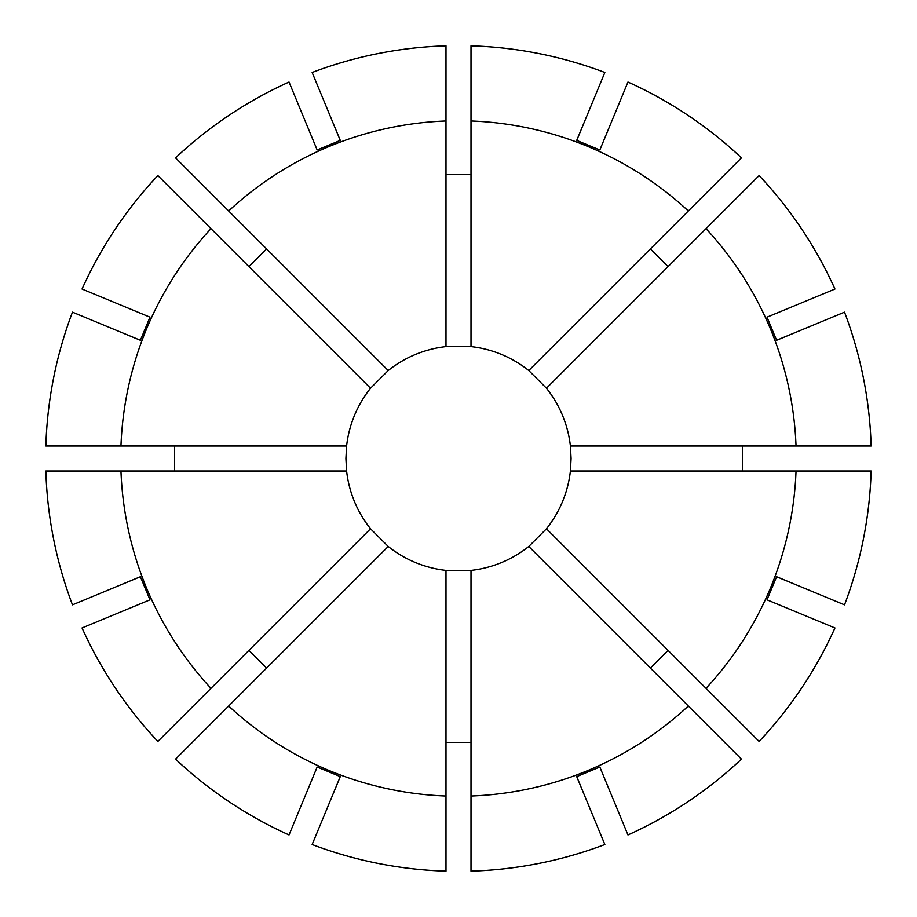 <?xml version="1.0" encoding="UTF-8"?>
<svg xmlns="http://www.w3.org/2000/svg" width="917" height="917" viewBox="0 0 917 917"><rect width="100%" height="100%" fill="white"/><g stroke="black" fill="none" stroke-linecap="round" stroke-linejoin="round"><path stroke-width="1.38" d="M370.537 388.223L388.223 370.537A112.585 112.585 0 0 1 445.994 346.603L471.006 346.603A112.585 112.585 0 0 1 528.777 370.537L546.463 388.223A112.585 112.585 0 0 1 570.397 445.994L571.085 458.5L570.397 471.006A112.585 112.585 0 0 1 546.463 528.777L528.777 546.463A112.585 112.585 0 0 1 471.006 570.397L445.994 570.397A112.585 112.585 0 0 1 388.223 546.463L370.537 528.777A112.585 112.585 0 0 1 346.603 471.006L345.915 458.5L346.603 445.994A112.585 112.585 0 0 1 370.537 388.223L157.862 175.56A412.845 412.845 0 0 0 82.049 289.027A412.833 412.833 0 0 1 157.873 175.56M248.943 266.629L266.629 248.943M174.643 471.006L174.643 445.994M266.629 668.057L248.943 650.371M471.006 742.357L445.994 742.357M742.357 445.994L742.357 471.006M668.057 650.371L650.371 668.057M445.994 174.643L471.006 174.643M604.853 844.523L604.853 844.523A412.845 412.845 0 0 1 471.006 871.15L471.006 796.036A337.765 337.765 0 0 0 688.335 706.021L741.44 759.127A412.833 412.833 0 0 1 627.973 834.94L599.833 767.013L576.713 776.596L604.853 844.523A412.833 412.833 0 0 1 471.006 871.139M445.994 570.397L445.994 871.15A412.845 412.845 0 0 1 312.147 844.523L340.287 776.596L317.167 767.013L289.027 834.94A412.845 412.845 0 0 1 175.56 759.138L388.223 546.463M834.94 627.973L834.951 627.973A412.845 412.845 0 0 1 759.138 741.44L706.021 688.335A337.765 337.765 0 0 0 796.036 471.006L871.139 471.006A412.833 412.833 0 0 1 844.523 604.853L776.596 576.713L767.013 599.833L834.94 627.973A412.833 412.833 0 0 1 759.127 741.44M175.56 157.873L175.56 157.862A412.845 412.845 0 0 1 289.027 82.049L317.167 149.987L340.287 140.404L312.147 72.477A412.833 412.833 0 0 1 445.994 45.861L445.994 120.964A337.765 337.765 0 0 0 228.665 210.979L175.56 157.873A412.833 412.833 0 0 1 289.027 82.06L289.027 82.06M370.537 528.777L157.862 741.44A412.845 412.845 0 0 1 82.049 627.973L149.987 599.833L140.404 576.713L72.477 604.853A412.845 412.845 0 0 1 45.85 471.006L45.85 471.006A412.833 412.833 0 0 0 72.477 604.853L72.477 604.853M346.603 445.994L45.85 445.994A412.845 412.845 0 0 1 72.477 312.147L140.404 340.287L149.987 317.167L82.06 289.027M844.523 312.147A412.845 412.845 0 0 1 871.15 445.994L871.15 445.994A412.833 412.833 0 0 0 844.523 312.147L776.596 340.287L767.013 317.167L834.951 289.027A412.845 412.845 0 0 0 759.138 175.56L759.127 175.56A412.833 412.833 0 0 1 834.94 289.027M445.994 871.139A412.833 412.833 0 0 1 312.147 844.523M157.873 741.44A412.833 412.833 0 0 1 82.06 627.973M45.861 445.994A412.833 412.833 0 0 1 72.477 312.147M471.006 346.603L471.006 45.861A412.845 412.845 0 0 1 604.853 72.477L576.713 140.404L599.833 149.987L627.973 82.06A412.833 412.833 0 0 1 741.44 157.873L741.44 157.862A412.845 412.845 0 0 0 627.973 82.049L627.973 82.06M650.371 248.943L668.057 266.629M471.006 45.861L471.006 45.85A412.833 412.833 0 0 1 604.853 72.477L604.853 72.477M471.006 120.964A337.765 337.765 0 0 1 688.335 210.979L741.44 157.873M741.44 759.127L741.44 759.138A412.845 412.845 0 0 1 627.973 834.951M871.139 471.006L871.15 471.006A412.845 412.845 0 0 1 844.523 604.853M312.147 72.477L312.147 72.477A412.845 412.845 0 0 1 445.994 45.85M528.777 546.463L688.335 706.021M471.006 570.397L471.006 796.036M445.994 796.036A337.765 337.765 0 0 1 228.665 706.021M546.463 528.777L706.021 688.335M570.397 471.006L796.036 471.006M388.223 370.537L228.665 210.979M445.994 346.603L445.994 120.964M346.603 471.006L45.861 471.006M210.979 688.335A337.765 337.765 0 0 1 120.964 471.006M120.964 445.994A337.765 337.765 0 0 1 210.979 228.665M528.777 370.537L688.335 210.979M570.397 445.994L871.139 445.994M546.463 388.223L706.021 228.665A337.765 337.765 0 0 1 796.036 445.994M289.027 834.951L289.027 834.94A412.833 412.833 0 0 1 175.56 759.127M706.021 228.665L759.127 175.56"/></g></svg>
